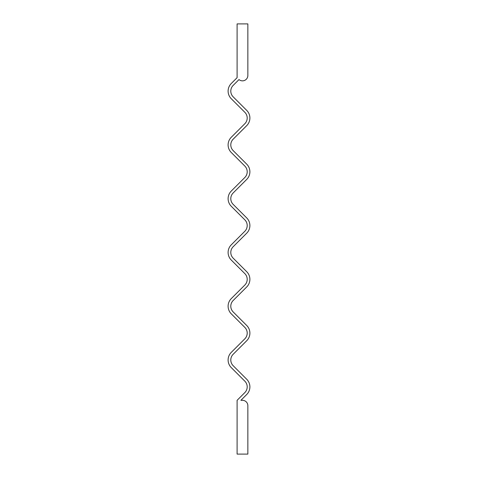 <?xml version="1.0" encoding="UTF-8"?>
<svg xmlns="http://www.w3.org/2000/svg" width="478" height="478" viewBox="0 0 478 478"><rect width="100%" height="100%" fill="white"/><g stroke="black" fill="none" stroke-linecap="round" stroke-linejoin="round"><path stroke-width="0.72" d="M242.477 400.325A5.378 5.378 0 0 1 247.855 405.703A5.378 5.378 0 0 0 242.477 400.325L240.9 400.325L246.738 394.487A10.755 10.755 0 0 0 246.738 379.275A10.755 10.755 0 0 1 246.738 394.487M246.738 325.5A10.755 10.755 0 0 1 246.738 340.712A10.755 10.755 0 0 0 246.738 325.5L233.162 311.925A8.066 8.066 0 0 1 233.162 300.513L246.738 286.937A10.755 10.755 0 0 0 246.738 271.725A10.755 10.755 0 0 1 246.738 286.937M246.738 217.95A10.755 10.755 0 0 1 246.738 233.162A10.755 10.755 0 0 0 246.738 217.95L233.162 204.375A8.066 8.066 0 0 1 233.162 192.963L246.738 179.387A10.755 10.755 0 0 0 246.738 164.175A10.755 10.755 0 0 1 246.738 179.387M246.738 110.4A10.755 10.755 0 0 1 246.738 125.612A10.755 10.755 0 0 0 246.738 110.4L233.162 96.825A8.066 8.066 0 0 1 233.162 85.413L239 79.575A5.378 5.378 0 0 0 247.855 75.476A5.378 5.378 0 0 1 239 79.575M231.262 98.725A10.755 10.755 0 0 1 231.262 83.513A10.755 10.755 0 0 0 231.262 98.725L244.838 112.3A8.066 8.066 0 0 1 244.838 123.712L231.262 137.288A10.755 10.755 0 0 0 231.262 152.5A10.755 10.755 0 0 1 231.262 137.288M231.262 206.275A10.755 10.755 0 0 1 231.262 191.063A10.755 10.755 0 0 0 231.262 206.275L244.838 219.85A8.066 8.066 0 0 1 244.838 231.262L231.262 244.838A10.755 10.755 0 0 0 231.262 260.05A10.755 10.755 0 0 1 231.262 244.838M231.262 313.825A10.755 10.755 0 0 1 231.262 298.613A10.755 10.755 0 0 0 231.262 313.825L244.838 327.4A8.066 8.066 0 0 1 244.838 338.812L231.262 352.388A10.755 10.755 0 0 0 231.262 367.6A10.755 10.755 0 0 1 231.262 352.388M231.262 367.6L244.838 381.175A8.066 8.066 0 0 1 244.838 392.587L237.1 400.325L237.1 454.1L247.855 454.1L247.855 405.703M231.262 260.05L244.838 273.625A8.066 8.066 0 0 1 244.838 285.037L231.262 298.613M231.262 152.5L244.838 166.075A8.066 8.066 0 0 1 244.838 177.487L231.262 191.063M247.855 75.476L247.855 23.9L237.1 23.9L237.1 77.675L231.262 83.513M246.738 164.175L233.162 150.6A8.066 8.066 0 0 1 233.162 139.188L246.738 125.612M246.738 271.725L233.162 258.15A8.066 8.066 0 0 1 233.162 246.738L246.738 233.162M246.738 379.275L233.162 365.7A8.066 8.066 0 0 1 233.162 354.288L246.738 340.712"/></g></svg>
